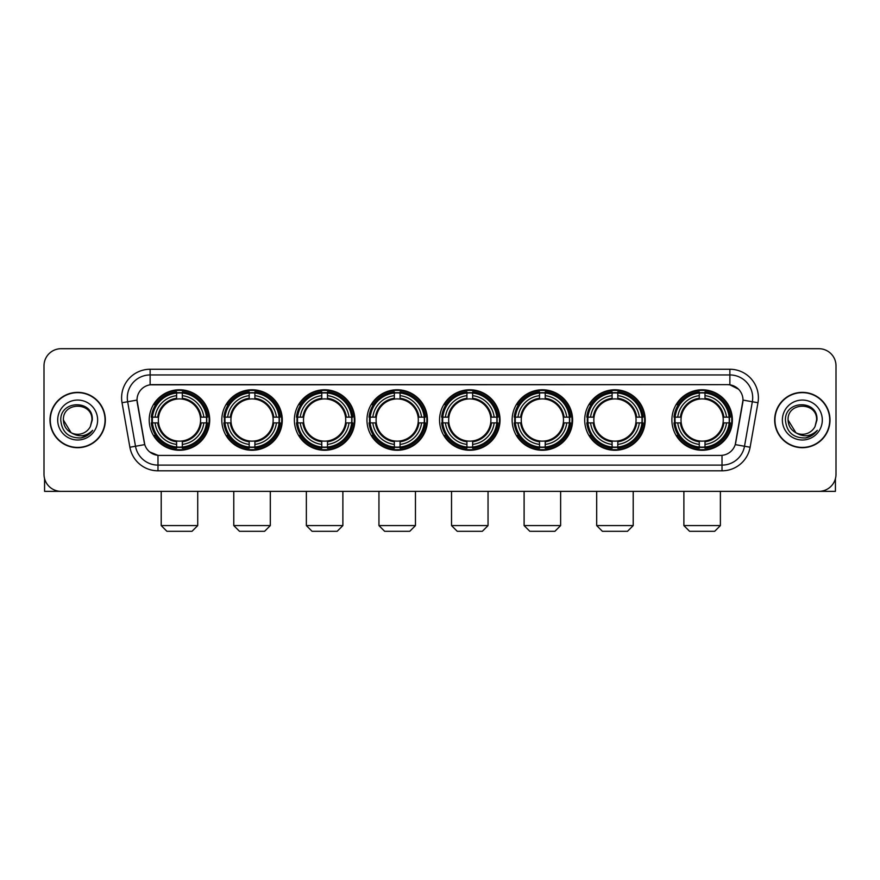 <?xml version="1.0" encoding="UTF-8"?>
<svg xmlns="http://www.w3.org/2000/svg" width="880" height="880" viewBox="0 0 880 880"><rect width="100%" height="100%" fill="white"/><g stroke="black" fill="none" stroke-linecap="round" stroke-linejoin="round"><path stroke-width="1.32" d="M439.549 420.024A30.239 30.239 0 0 0 469.788 450.274A30.239 30.239 0 0 0 500.027 420.024A30.239 30.239 0 0 0 469.788 389.785A30.239 30.239 0 0 0 439.549 420.024M221.804 420.024A30.239 30.239 0 0 0 252.043 450.274A30.239 30.239 0 0 0 282.282 420.024A30.239 30.239 0 0 0 252.043 389.785A30.239 30.239 0 0 0 221.804 420.024M294.382 420.024A30.239 30.239 0 0 0 324.621 450.274A30.239 30.239 0 0 0 354.871 420.024A30.239 30.239 0 0 0 324.621 389.785A30.239 30.239 0 0 0 294.382 420.024M366.96 420.024A30.239 30.239 0 0 0 397.21 450.274A30.239 30.239 0 0 0 427.449 420.024A30.239 30.239 0 0 0 397.21 389.785A30.239 30.239 0 0 0 366.96 420.024M512.127 420.024A30.239 30.239 0 0 0 542.366 450.274A30.239 30.239 0 0 0 572.605 420.024A30.239 30.239 0 0 0 542.366 389.785A30.239 30.239 0 0 0 512.127 420.024M584.705 420.024A30.239 30.239 0 0 0 614.944 450.274A30.239 30.239 0 0 0 645.194 420.024A30.239 30.239 0 0 0 614.944 389.785A30.239 30.239 0 0 0 584.705 420.024M671.891 420.024A30.239 30.239 0 0 0 702.141 450.274A30.239 30.239 0 0 0 732.38 420.024A30.239 30.239 0 0 0 702.141 389.785A30.239 30.239 0 0 0 671.891 420.024M149.215 420.024A30.239 30.239 0 0 0 179.465 450.274A30.239 30.239 0 0 0 209.704 420.024A30.239 30.239 0 0 0 179.465 389.785A30.239 30.239 0 0 0 149.215 420.024M129.888 447.238L122.034 402.732A28.534 28.534 0 0 1 150.128 369.248L729.872 369.248A28.534 28.534 0 0 1 757.966 402.732L750.112 447.238A28.534 28.534 0 0 1 722.018 470.811L157.982 470.811A28.534 28.534 0 0 1 129.888 447.238L135.498 446.248L127.655 401.742A22.825 22.825 0 0 1 150.128 374.946L729.872 374.946A22.825 22.825 0 0 1 752.345 401.742L744.502 446.248A22.825 22.825 0 0 1 722.018 465.102L157.982 465.102A22.825 22.825 0 0 1 135.498 446.248L144.76 444.609L137.005 400.092A15.411 15.411 0 0 0 137.247 402.732L144.287 442.673A15.411 15.411 0 0 0 159.456 455.411L720.544 455.411A15.411 15.411 0 0 0 735.713 442.673L742.753 402.732A15.411 15.411 0 0 0 727.584 384.648L152.416 384.648A15.411 15.411 0 0 0 137.005 400.059L137.181 397.771M151.932 422.884A27.676 27.676 0 0 1 151.932 417.175M674.608 422.884A27.676 27.676 0 0 1 674.608 417.175M587.422 422.884A27.676 27.676 0 0 1 587.422 417.175M514.844 422.884A27.676 27.676 0 0 1 514.844 417.175M369.677 422.884A27.676 27.676 0 0 1 369.677 417.175M297.099 422.884A27.676 27.676 0 0 1 297.099 417.175M224.521 422.884A27.676 27.676 0 0 1 224.521 417.175M442.255 422.884A27.676 27.676 0 0 1 442.255 417.175M49.995 420.024A27.676 27.676 0 0 0 77.671 447.7A27.676 27.676 0 0 0 105.336 420.024A27.676 27.676 0 0 0 77.671 392.359A27.676 27.676 0 0 0 49.995 420.024M774.664 420.024A27.676 27.676 0 0 0 802.329 447.7A27.676 27.676 0 0 0 830.005 420.024A27.676 27.676 0 0 0 802.329 392.359A27.676 27.676 0 0 0 774.664 420.024M150.128 369.248L150.128 384.824L727.584 384.648L729.872 384.824L738.474 389.158M720.544 455.411L159.456 455.411M157.982 470.811L157.982 455.334L149.754 451.968M757.966 402.732L742.995 400.092L735.24 444.609L750.112 447.238M836 365.816A17.116 17.116 0 0 0 818.884 348.7L61.116 348.7A17.116 17.116 0 0 0 44 365.816L44 474.232A17.116 17.116 0 0 0 61.116 491.359L818.884 491.359A17.116 17.116 0 0 0 836 474.232L836 365.816L836 474.232M44 365.816L44 474.232M818.884 348.7L61.116 348.7M61.116 491.359L818.884 491.359M105.05 420.024A27.39 27.39 0 0 0 77.671 392.645A27.39 27.39 0 0 0 50.281 420.024A27.39 27.39 0 0 0 77.671 447.414A27.39 27.39 0 0 0 105.05 420.024M71.071 432.674L63.404 420.024C62.524 401.621 92.807 401.621 91.927 420.024L90.365 426.525L92.279 420.024C93.687 399.432 60.137 399.938 60.764 420.024C61.897 432.168 68.585 438.13 80.828 437.943C85.811 436.975 89.76 434.434 92.675 430.298C86.097 436.623 78.958 437.448 71.258 432.773A14.267 14.267 0 0 0 90.365 426.525L91.927 420.222M71.258 432.773C66.275 430.023 63.657 425.777 63.404 420.024M57.695 420.024A19.976 19.976 0 0 0 77.671 440A19.976 19.976 0 0 0 97.636 420.024A19.976 19.976 0 0 0 77.671 400.059A19.976 19.976 0 0 0 57.695 420.024M92.631 430.353L87.582 435.281M87.461 435.358L80.916 437.921M44.572 478.621L44.572 491.359L110.759 491.359M829.719 420.024A27.39 27.39 0 0 0 802.329 392.645A27.39 27.39 0 0 0 774.95 420.024A27.39 27.39 0 0 0 802.329 447.414A27.39 27.39 0 0 0 829.719 420.024M816.596 420.222L815.034 426.525L816.948 420.024C818.356 399.432 784.806 399.938 785.433 420.024C786.566 432.168 793.254 438.13 805.497 437.943C810.48 436.975 814.429 434.434 817.344 430.298C810.766 436.623 803.627 437.448 795.927 432.773L788.073 420.024C787.193 401.621 817.476 401.621 816.596 420.024L815.034 426.525A14.267 14.267 0 0 1 795.927 432.773C790.944 430.023 788.326 425.777 788.073 420.024M782.364 420.024A19.976 19.976 0 0 0 802.329 440A19.976 19.976 0 0 0 822.305 420.024A19.976 19.976 0 0 0 802.329 400.059A19.976 19.976 0 0 0 782.364 420.024M811.426 435.776L805.585 437.921M192.016 531.3L166.903 531.3L161.205 525.591L197.725 525.591L192.016 531.3M182.314 447.04L182.314 448.184A28.303 28.303 0 0 0 207.625 422.884L206.47 422.884A27.159 27.159 0 0 1 182.314 447.04L182.314 444.4A24.541 24.541 0 0 0 203.83 422.884L200.376 422.884A21.109 21.109 0 0 0 182.314 399.113L182.314 393.019A27.159 27.159 0 0 1 206.47 417.175L207.625 417.175A28.303 28.303 0 0 0 182.314 391.875L182.314 393.019M152.449 422.884L151.305 422.884A28.303 28.303 0 0 0 176.605 448.184L176.605 447.04A27.159 27.159 0 0 1 152.449 422.884L155.089 422.884A24.541 24.541 0 0 0 176.605 444.4L176.605 440.946A21.109 21.109 0 0 0 200.376 422.884L201.223 422.884A21.945 21.945 0 0 1 182.314 441.793L182.314 444.4M176.605 393.019L176.605 391.875A28.303 28.303 0 0 0 151.305 417.175L152.449 417.175A27.159 27.159 0 0 1 176.605 393.019L176.605 395.659A24.541 24.541 0 0 0 155.089 417.175L158.543 417.175A21.109 21.109 0 0 0 176.605 440.946L176.605 441.793A21.945 21.945 0 0 1 157.696 422.884L155.089 422.884M152.504 422.884A27.104 27.104 0 0 1 152.504 417.175M182.314 393.074A27.104 27.104 0 0 0 176.605 393.074M206.415 417.175A27.104 27.104 0 0 1 206.415 422.884M206.47 417.175L203.83 417.175A24.541 24.541 0 0 0 182.314 395.659M203.83 422.884L206.47 422.884M176.605 444.4L176.605 447.04M200.376 417.175L203.83 417.175M182.314 440.979L182.314 441.793M176.605 440.946A21.109 21.109 0 0 1 158.543 422.884L157.696 422.884M182.314 446.985A27.104 27.104 0 0 1 176.605 446.985M155.089 417.175L152.449 417.175M176.605 399.069L176.605 395.659M182.314 399.113A21.109 21.109 0 0 0 158.543 417.175L157.696 417.175A21.945 21.945 0 0 1 176.605 398.266M182.314 399.08L182.314 398.266A21.945 21.945 0 0 1 201.223 417.175M155.716 404.624L154.099 404.624A29.667 29.667 0 0 1 209.132 420.024A29.667 29.667 0 0 1 154.099 435.435L155.716 435.435M264.594 531.3L239.492 531.3L233.783 525.591L270.303 525.591L264.594 531.3M254.892 447.04L254.892 448.184A28.303 28.303 0 0 0 280.203 422.884L279.048 422.884A27.159 27.159 0 0 1 254.892 447.04L254.892 444.4A24.541 24.541 0 0 0 276.408 422.884L272.965 422.884A21.109 21.109 0 0 0 254.892 399.113L254.892 393.019A27.159 27.159 0 0 1 279.048 417.175L280.203 417.175A28.303 28.303 0 0 0 254.892 391.875L254.892 393.019M225.027 422.884L223.883 422.884A28.303 28.303 0 0 0 249.194 448.184L249.194 447.04A27.159 27.159 0 0 1 225.027 422.884L227.678 422.884A24.541 24.541 0 0 0 249.194 444.4L249.194 440.946A21.109 21.109 0 0 0 272.965 422.884L273.801 422.884A21.945 21.945 0 0 1 254.892 441.793L254.892 444.4M249.194 393.019L249.194 391.875A28.303 28.303 0 0 0 223.883 417.175L225.027 417.175A27.159 27.159 0 0 1 249.194 393.019L249.194 395.659A24.541 24.541 0 0 0 227.678 417.175L231.121 417.175A21.109 21.109 0 0 0 249.194 440.946L249.194 441.793A21.945 21.945 0 0 1 230.285 422.884L227.678 422.884M225.093 422.884A27.104 27.104 0 0 1 225.093 417.175M254.892 393.074A27.104 27.104 0 0 0 249.194 393.074M278.993 417.175A27.104 27.104 0 0 1 278.993 422.884M279.048 417.175L276.408 417.175A24.541 24.541 0 0 0 254.892 395.659M276.408 422.884L279.048 422.884M249.194 444.4L249.194 447.04M272.965 417.175L276.408 417.175M254.892 440.979L254.892 441.793M249.194 440.946A21.109 21.109 0 0 1 231.121 422.884L230.285 422.884M254.892 446.985A27.104 27.104 0 0 1 249.194 446.985M227.678 417.175L225.027 417.175M249.194 399.069L249.194 395.659M254.892 399.113A21.109 21.109 0 0 0 231.121 417.175L230.285 417.175A21.945 21.945 0 0 1 249.194 398.266M254.892 399.08L254.892 398.266A21.945 21.945 0 0 1 273.801 417.175M228.305 404.624L226.688 404.624A29.667 29.667 0 0 1 281.71 420.024A29.667 29.667 0 0 1 226.688 435.435L228.305 435.435M337.172 531.3L312.07 531.3L306.361 525.591L342.881 525.591L337.172 531.3M327.481 447.04L327.481 448.184A28.303 28.303 0 0 0 352.781 422.884L351.637 422.884A27.159 27.159 0 0 1 327.481 447.04L327.481 444.4A24.541 24.541 0 0 0 348.997 422.884L345.543 422.884A21.109 21.109 0 0 0 327.481 399.113L327.481 393.019A27.159 27.159 0 0 1 351.637 417.175L352.781 417.175A28.303 28.303 0 0 0 327.481 391.875L327.481 393.019M297.616 422.884L296.461 422.884A28.303 28.303 0 0 0 321.772 448.184L321.772 447.04A27.159 27.159 0 0 1 297.616 422.884L300.256 422.884A24.541 24.541 0 0 0 321.772 444.4L321.772 440.946A21.109 21.109 0 0 0 345.543 422.884L346.39 422.884A21.945 21.945 0 0 1 327.481 441.793L327.481 444.4M321.772 393.019L321.772 391.875A28.303 28.303 0 0 0 296.461 417.175L297.616 417.175A27.159 27.159 0 0 1 321.772 393.019L321.772 395.659A24.541 24.541 0 0 0 300.256 417.175L303.71 417.175A21.109 21.109 0 0 0 321.772 440.946L321.772 441.793A21.945 21.945 0 0 1 302.863 422.884L300.256 422.884M297.671 422.884A27.104 27.104 0 0 1 297.671 417.175M327.481 393.074A27.104 27.104 0 0 0 321.772 393.074M351.582 417.175A27.104 27.104 0 0 1 351.582 422.884M351.637 417.175L348.997 417.175A24.541 24.541 0 0 0 327.481 395.659M348.997 422.884L351.637 422.884M321.772 444.4L321.772 447.04M345.543 417.175L348.997 417.175M327.481 440.979L327.481 441.793M321.772 440.946A21.109 21.109 0 0 1 303.71 422.884L302.863 422.884M327.481 446.985A27.104 27.104 0 0 1 321.772 446.985M300.256 417.175L297.616 417.175M321.772 399.069L321.772 395.659M327.481 399.113A21.109 21.109 0 0 0 303.71 417.175L302.863 417.175A21.945 21.945 0 0 1 321.772 398.266M327.481 399.08L327.481 398.266A21.945 21.945 0 0 1 346.39 417.175M300.883 404.624L299.266 404.624A29.667 29.667 0 0 1 354.299 420.024A29.667 29.667 0 0 1 299.266 435.435L300.883 435.435M409.761 531.3L384.648 531.3L378.95 525.591L415.459 525.591L409.761 531.3M400.059 447.04L400.059 448.184A28.303 28.303 0 0 0 425.359 422.884L424.215 422.884A27.159 27.159 0 0 1 400.059 447.04L400.059 444.4A24.541 24.541 0 0 0 421.575 422.884L418.121 422.884A21.109 21.109 0 0 0 400.059 399.113L400.059 393.019A27.159 27.159 0 0 1 424.215 417.175L425.359 417.175A28.303 28.303 0 0 0 400.059 391.875L400.059 393.019M370.194 422.884L369.05 422.884A28.303 28.303 0 0 0 394.35 448.184L394.35 447.04A27.159 27.159 0 0 1 370.194 422.884L372.834 422.884A24.541 24.541 0 0 0 394.35 444.4L394.35 440.946A21.109 21.109 0 0 0 418.121 422.884L418.968 422.884A21.945 21.945 0 0 1 400.059 441.793L400.059 444.4M394.35 393.019L394.35 391.875A28.303 28.303 0 0 0 369.05 417.175L370.194 417.175A27.159 27.159 0 0 1 394.35 393.019L394.35 395.659A24.541 24.541 0 0 0 372.834 417.175L376.288 417.175A21.109 21.109 0 0 0 394.35 440.946L394.35 441.793A21.945 21.945 0 0 1 375.441 422.884L372.834 422.884M370.249 422.884A27.104 27.104 0 0 1 370.249 417.175M400.059 393.074A27.104 27.104 0 0 0 394.35 393.074M424.16 417.175A27.104 27.104 0 0 1 424.16 422.884M424.215 417.175L421.575 417.175A24.541 24.541 0 0 0 400.059 395.659M421.575 422.884L424.215 422.884M394.35 444.4L394.35 447.04M418.121 417.175L421.575 417.175M400.059 440.979L400.059 441.793M394.35 440.946A21.109 21.109 0 0 1 376.288 422.884L375.441 422.884M400.059 446.985A27.104 27.104 0 0 1 394.35 446.985M372.834 417.175L370.194 417.175M394.35 399.069L394.35 395.659M400.059 399.113A21.109 21.109 0 0 0 376.288 417.175L375.441 417.175A21.945 21.945 0 0 1 394.35 398.266M400.059 399.08L400.059 398.266A21.945 21.945 0 0 1 418.968 417.175M373.461 404.624L371.844 404.624A29.667 29.667 0 0 1 426.877 420.024A29.667 29.667 0 0 1 371.844 435.435L373.461 435.435M482.339 531.3L457.237 531.3L451.528 525.591L488.048 525.591L482.339 531.3M472.637 447.04L472.637 448.184A28.303 28.303 0 0 0 497.948 422.884L496.793 422.884A27.159 27.159 0 0 1 472.637 447.04L472.637 444.4A24.541 24.541 0 0 0 494.153 422.884L490.699 422.884A21.109 21.109 0 0 0 472.637 399.113L472.637 393.019A27.159 27.159 0 0 1 496.793 417.175L497.948 417.175A28.303 28.303 0 0 0 472.637 391.875L472.637 393.019M442.772 422.884L441.628 422.884A28.303 28.303 0 0 0 466.928 448.184L466.928 447.04A27.159 27.159 0 0 1 442.772 422.884L445.412 422.884A24.541 24.541 0 0 0 466.928 444.4L466.928 440.946A21.109 21.109 0 0 0 490.699 422.884L491.546 422.884A21.945 21.945 0 0 1 472.637 441.793L472.637 444.4M466.928 393.019L466.928 391.875A28.303 28.303 0 0 0 441.628 417.175L442.772 417.175A27.159 27.159 0 0 1 466.928 393.019L466.928 395.659A24.541 24.541 0 0 0 445.412 417.175L448.866 417.175A21.109 21.109 0 0 0 466.928 440.946L466.928 441.793A21.945 21.945 0 0 1 448.019 422.884L445.412 422.884M442.827 422.884A27.104 27.104 0 0 1 442.827 417.175M472.637 393.074A27.104 27.104 0 0 0 466.928 393.074M496.738 417.175A27.104 27.104 0 0 1 496.738 422.884M496.793 417.175L494.153 417.175A24.541 24.541 0 0 0 472.637 395.659M494.153 422.884L496.793 422.884M466.928 444.4L466.928 447.04M490.699 417.175L494.153 417.175M472.637 440.979L472.637 441.793M466.928 440.946A21.109 21.109 0 0 1 448.866 422.884L448.019 422.884M472.637 446.985A27.104 27.104 0 0 1 466.928 446.985M445.412 417.175L442.772 417.175M466.928 399.069L466.928 395.659M472.637 399.113A21.109 21.109 0 0 0 448.866 417.175L448.019 417.175A21.945 21.945 0 0 1 466.928 398.266M472.637 399.08L472.637 398.266A21.945 21.945 0 0 1 491.546 417.175M446.039 404.624L444.422 404.624A29.667 29.667 0 0 1 499.455 420.024A29.667 29.667 0 0 1 444.422 435.435L446.039 435.435M554.917 531.3L529.815 531.3L524.106 525.591L560.626 525.591L554.917 531.3M545.215 447.04L545.215 448.184A28.303 28.303 0 0 0 570.526 422.884L569.382 422.884A27.159 27.159 0 0 1 545.215 447.04L545.215 444.4A24.541 24.541 0 0 0 566.731 422.884L563.288 422.884A21.109 21.109 0 0 0 545.215 399.113L545.215 393.019A27.159 27.159 0 0 1 569.382 417.175L570.526 417.175A28.303 28.303 0 0 0 545.215 391.875L545.215 393.019M515.361 422.884L514.206 422.884A28.303 28.303 0 0 0 539.517 448.184L539.517 447.04A27.159 27.159 0 0 1 515.361 422.884L518.001 422.884A24.541 24.541 0 0 0 539.517 444.4L539.517 440.946A21.109 21.109 0 0 0 563.288 422.884L564.124 422.884A21.945 21.945 0 0 1 545.215 441.793L545.215 444.4M539.517 393.019L539.517 391.875A28.303 28.303 0 0 0 514.206 417.175L515.361 417.175A27.159 27.159 0 0 1 539.517 393.019L539.517 395.659A24.541 24.541 0 0 0 518.001 417.175L521.444 417.175A21.109 21.109 0 0 0 539.517 440.946L539.517 441.793A21.945 21.945 0 0 1 520.608 422.884L518.001 422.884M515.416 422.884A27.104 27.104 0 0 1 515.416 417.175M545.215 393.074A27.104 27.104 0 0 0 539.517 393.074M569.316 417.175A27.104 27.104 0 0 1 569.316 422.884M569.382 417.175L566.731 417.175A24.541 24.541 0 0 0 545.215 395.659M566.731 422.884L569.382 422.884M539.517 444.4L539.517 447.04M563.288 417.175L566.731 417.175M545.215 440.979L545.215 441.793M539.517 440.946A21.109 21.109 0 0 1 521.444 422.884L520.608 422.884M545.215 446.985A27.104 27.104 0 0 1 539.517 446.985M518.001 417.175L515.361 417.175M539.517 399.069L539.517 395.659M545.215 399.113A21.109 21.109 0 0 0 521.444 417.175L520.608 417.175A21.945 21.945 0 0 1 539.517 398.266M545.215 399.08L545.215 398.266A21.945 21.945 0 0 1 564.124 417.175M518.628 404.624L517.011 404.624A29.667 29.667 0 0 1 572.033 420.024A29.667 29.667 0 0 1 517.011 435.435L518.628 435.435M627.506 531.3L602.393 531.3L596.684 525.591L633.204 525.591L627.506 531.3M617.804 447.04L617.804 448.184A28.303 28.303 0 0 0 643.104 422.884L641.96 422.884A27.159 27.159 0 0 1 617.804 447.04L617.804 444.4A24.541 24.541 0 0 0 639.32 422.884L635.866 422.884A21.109 21.109 0 0 0 617.804 399.113L617.804 393.019A27.159 27.159 0 0 1 641.96 417.175L643.104 417.175A28.303 28.303 0 0 0 617.804 391.875L617.804 393.019M587.939 422.884L586.795 422.884A28.303 28.303 0 0 0 612.095 448.184L612.095 447.04A27.159 27.159 0 0 1 587.939 422.884L590.579 422.884A24.541 24.541 0 0 0 612.095 444.4L612.095 440.946A21.109 21.109 0 0 0 635.866 422.884L636.713 422.884A21.945 21.945 0 0 1 617.804 441.793L617.804 444.4M612.095 393.019L612.095 391.875A28.303 28.303 0 0 0 586.795 417.175L587.939 417.175A27.159 27.159 0 0 1 612.095 393.019L612.095 395.659A24.541 24.541 0 0 0 590.579 417.175L594.033 417.175A21.109 21.109 0 0 0 612.095 440.946L612.095 441.793A21.945 21.945 0 0 1 593.186 422.884L590.579 422.884M587.994 422.884A27.104 27.104 0 0 1 587.994 417.175M617.804 393.074A27.104 27.104 0 0 0 612.095 393.074M641.905 417.175A27.104 27.104 0 0 1 641.905 422.884M641.96 417.175L639.32 417.175A24.541 24.541 0 0 0 617.804 395.659M639.32 422.884L641.96 422.884M612.095 444.4L612.095 447.04M635.866 417.175L639.32 417.175M617.804 440.979L617.804 441.793M612.095 440.946A21.109 21.109 0 0 1 594.033 422.884L593.186 422.884M617.804 446.985A27.104 27.104 0 0 1 612.095 446.985M590.579 417.175L587.939 417.175M612.095 399.069L612.095 395.659M617.804 399.113A21.109 21.109 0 0 0 594.033 417.175L593.186 417.175A21.945 21.945 0 0 1 612.095 398.266M617.804 399.08L617.804 398.266A21.945 21.945 0 0 1 636.713 417.175M591.206 404.624L589.589 404.624A29.667 29.667 0 0 1 644.622 420.024A29.667 29.667 0 0 1 589.589 435.435L591.206 435.435M714.692 531.3L689.579 531.3L683.881 525.591L720.39 525.591L714.692 531.3M704.99 447.04L704.99 448.184A28.303 28.303 0 0 0 730.29 422.884L729.146 422.884A27.159 27.159 0 0 1 704.99 447.04L704.99 444.4A24.541 24.541 0 0 0 726.506 422.884L723.052 422.884A21.109 21.109 0 0 0 704.99 399.113L704.99 393.019A27.159 27.159 0 0 1 729.146 417.175L730.29 417.175A28.303 28.303 0 0 0 704.99 391.875L704.99 393.019M675.125 422.884L673.981 422.884A28.303 28.303 0 0 0 699.281 448.184L699.281 447.04A27.159 27.159 0 0 1 675.125 422.884L677.765 422.884A24.541 24.541 0 0 0 699.281 444.4L699.281 440.946A21.109 21.109 0 0 0 723.052 422.884L723.899 422.884A21.945 21.945 0 0 1 704.99 441.793L704.99 444.4M699.281 393.019L699.281 391.875A28.303 28.303 0 0 0 673.981 417.175L675.125 417.175A27.159 27.159 0 0 1 699.281 393.019L699.281 395.659A24.541 24.541 0 0 0 677.765 417.175L681.219 417.175A21.109 21.109 0 0 0 699.281 440.946L699.281 441.793A21.945 21.945 0 0 1 680.372 422.884L677.765 422.884M675.18 422.884A27.104 27.104 0 0 1 675.18 417.175M704.99 393.074A27.104 27.104 0 0 0 699.281 393.074M729.091 417.175A27.104 27.104 0 0 1 729.091 422.884M729.146 417.175L726.506 417.175A24.541 24.541 0 0 0 704.99 395.659M726.506 422.884L729.146 422.884M699.281 444.4L699.281 447.04M723.052 417.175L726.506 417.175M704.99 440.979L704.99 441.793M699.281 440.946A21.109 21.109 0 0 1 681.219 422.884L680.372 422.884M704.99 446.985A27.104 27.104 0 0 1 699.281 446.985M677.765 417.175L675.125 417.175M699.281 399.069L699.281 395.659M704.99 399.113A21.109 21.109 0 0 0 681.219 417.175L680.372 417.175A21.945 21.945 0 0 1 699.281 398.266M704.99 399.08L704.99 398.266A21.945 21.945 0 0 1 723.899 417.175M678.392 404.624L676.775 404.624A29.667 29.667 0 0 1 731.808 420.024A29.667 29.667 0 0 1 676.775 435.435L678.392 435.435M835.428 478.621L835.428 491.359L769.241 491.359M729.872 369.248L729.872 384.824M122.034 402.732L127.655 401.742A22.825 22.825 0 0 1 127.303 397.771M127.655 401.742L137.005 400.092M722.018 455.334L722.018 470.811M182.314 440.946A21.109 21.109 0 0 0 200.376 422.884M176.605 447.238A27.357 27.357 0 0 0 182.314 447.238M206.668 422.884A27.357 27.357 0 0 0 206.668 417.175M182.314 392.821A27.357 27.357 0 0 0 176.605 392.821M254.892 440.946A21.109 21.109 0 0 0 272.965 422.884M249.194 447.238A27.357 27.357 0 0 0 254.892 447.238M279.257 422.884A27.357 27.357 0 0 0 279.257 417.175M254.892 392.821A27.357 27.357 0 0 0 249.194 392.821M327.481 440.946A21.109 21.109 0 0 0 345.543 422.884M321.772 447.238A27.357 27.357 0 0 0 327.481 447.238M351.835 422.884A27.357 27.357 0 0 0 351.835 417.175M327.481 392.821A27.357 27.357 0 0 0 321.772 392.821M400.059 440.946A21.109 21.109 0 0 0 418.121 422.884M394.35 447.238A27.357 27.357 0 0 0 400.059 447.238M424.413 422.884A27.357 27.357 0 0 0 424.413 417.175M400.059 392.821A27.357 27.357 0 0 0 394.35 392.821M472.637 440.946A21.109 21.109 0 0 0 490.699 422.884M466.928 447.238A27.357 27.357 0 0 0 472.637 447.238M496.991 422.884A27.357 27.357 0 0 0 496.991 417.175M472.637 392.821A27.357 27.357 0 0 0 466.928 392.821M545.215 440.946A21.109 21.109 0 0 0 563.288 422.884M539.517 447.238A27.357 27.357 0 0 0 545.215 447.238M569.58 422.884A27.357 27.357 0 0 0 569.58 417.175M545.215 392.821A27.357 27.357 0 0 0 539.517 392.821M617.804 440.946A21.109 21.109 0 0 0 635.866 422.884M612.095 447.238A27.357 27.357 0 0 0 617.804 447.238M642.158 422.884A27.357 27.357 0 0 0 642.158 417.175M617.804 392.821A27.357 27.357 0 0 0 612.095 392.821M704.99 440.946A21.109 21.109 0 0 0 723.052 422.884M699.281 447.238A27.357 27.357 0 0 0 704.99 447.238M729.344 422.884A27.357 27.357 0 0 0 729.344 417.175M704.99 392.821A27.357 27.357 0 0 0 699.281 392.821M197.725 491.359L197.725 525.591M161.205 491.359L161.205 525.591M270.303 491.359L270.303 525.591M233.783 491.359L233.783 525.591M342.881 491.359L342.881 525.591M306.361 491.359L306.361 525.591M415.459 491.359L415.459 525.591M378.95 491.359L378.95 525.591M488.048 491.359L488.048 525.591M451.528 491.359L451.528 525.591M560.626 491.359L560.626 525.591M524.106 491.359L524.106 525.591M633.204 491.359L633.204 525.591M596.684 491.359L596.684 525.591M720.39 491.359L720.39 525.591M683.881 491.359L683.881 525.591"/></g></svg>
